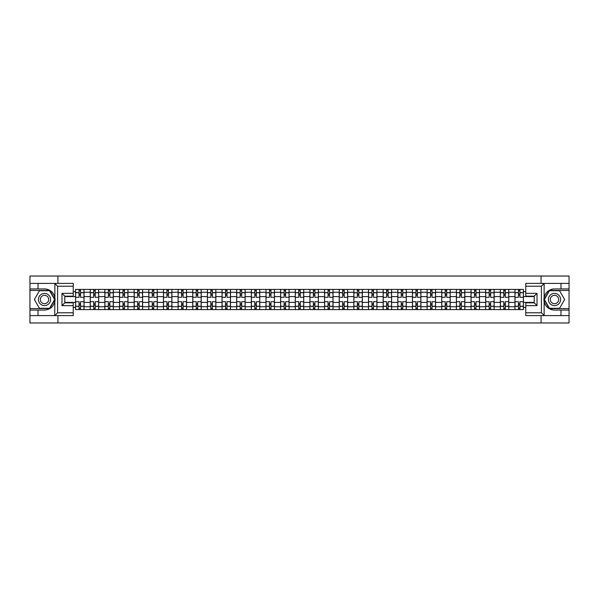 <?xml version="1.0" encoding="UTF-8"?>
<svg xmlns="http://www.w3.org/2000/svg" width="599" height="599" viewBox="0 0 599 599"><rect width="100%" height="100%" fill="white"/><g stroke="black" fill="none" stroke-linecap="round" stroke-linejoin="round"><path stroke-width="0.9" d="M73.235 286.217L57.601 286.217L54.696 283.402L73.235 283.402L73.235 296.168L64.782 296.168L64.782 302.832L73.235 302.832L73.235 315.598L54.696 315.598L54.868 297.456C53.408 292.185 49.957 289.347 44.506 288.935A10.565 10.565 0 0 1 54.868 301.544C53.408 306.815 49.957 309.653 44.506 310.065L29.95 310.065L29.95 322.973L569.05 322.973L569.05 290.44L549.268 290.44L544.034 299.5L549.268 308.56L569.05 308.56M554.494 288.935C549.043 289.347 545.592 292.185 544.132 297.456L544.132 301.544C545.592 306.815 549.043 309.653 554.494 310.065A10.565 10.565 0 0 1 543.937 299.5A10.565 10.565 0 0 1 554.494 288.935L569.05 288.935L569.05 276.027L29.95 276.027L29.95 308.56L49.732 308.56L54.966 299.5L49.732 290.44L29.95 290.44M90.224 309.593L90.224 292.267L84.032 292.267L84.032 309.593M84.032 292.267L84.032 289.407M90.224 292.267L90.224 289.407M98.678 289.407L98.678 309.593M104.87 309.593L104.87 289.407M113.323 289.407L113.323 309.593M119.515 309.593L119.515 289.407M127.969 289.407L127.969 309.593M134.161 309.593L134.161 289.407M142.614 289.407L142.614 309.593M148.814 309.593L148.814 289.407M157.26 289.407L157.26 309.593M163.46 309.593L163.46 289.407M171.906 289.407L171.906 309.593M178.105 309.593L178.105 289.407M186.551 289.407L186.551 309.593M192.751 309.593L192.751 289.407M201.197 289.407L201.197 309.593M207.396 309.593L207.396 289.407M215.85 289.407L215.85 309.593M222.042 309.593L222.042 289.407M230.495 289.407L230.495 309.593M236.687 309.593L236.687 289.407M245.141 289.407L245.141 309.593M251.333 309.593L251.333 289.407M259.786 289.407L259.786 309.593M265.986 309.593L265.986 289.407M274.432 289.407L274.432 309.593M280.632 309.593L280.632 289.407M289.077 289.407L289.077 309.593M295.277 309.593L295.277 289.407M303.723 289.407L303.723 309.593M309.923 309.593L309.923 289.407M318.368 289.407L318.368 309.593M324.568 309.593L324.568 289.407M333.014 289.407L333.014 309.593M339.214 309.593L339.214 289.407M347.667 289.407L347.667 309.593M353.859 309.593L353.859 289.407M362.313 289.407L362.313 309.593M368.505 309.593L368.505 289.407M376.958 289.407L376.958 309.593M383.15 309.593L383.15 289.407M391.604 289.407L391.604 309.593M397.803 309.593L397.803 289.407M406.249 289.407L406.249 309.593M412.449 309.593L412.449 289.407M420.895 289.407L420.895 309.593M427.094 309.593L427.094 289.407M435.54 289.407L435.54 309.593M441.74 309.593L441.74 289.407M450.186 289.407L450.186 309.593M456.386 309.593L456.386 289.407M464.839 289.407L464.839 309.593M471.031 309.593L471.031 289.407M479.485 289.407L479.485 309.593M485.677 309.593L485.677 289.407M494.13 289.407L494.13 309.593M500.322 309.593L500.322 289.407M508.776 289.407L508.776 309.593M514.968 309.593L514.968 289.407M514.968 302.413L508.776 302.413M500.322 302.413L494.13 302.413M485.677 302.413L479.485 302.413M471.031 302.413L464.839 302.413M456.386 302.413L450.186 302.413M441.74 302.413L435.54 302.413M427.094 302.413L420.895 302.413M412.449 302.413L406.249 302.413M397.803 302.413L391.604 302.413M383.15 302.413L376.958 302.413M368.505 302.413L362.313 302.413M353.859 302.413L347.667 302.413M339.214 302.413L333.014 302.413M324.568 302.413L318.368 302.413M309.923 302.413L303.723 302.413M295.277 302.413L289.077 302.413M280.632 302.413L274.432 302.413M265.986 302.413L259.786 302.413M251.333 302.413L245.141 302.413M236.687 302.413L230.495 302.413M222.042 302.413L215.85 302.413M207.396 302.413L201.197 302.413M192.751 302.413L186.551 302.413M178.105 302.413L171.906 302.413M163.46 302.413L157.26 302.413M148.814 302.413L142.614 302.413M134.161 302.413L127.969 302.413M119.515 302.413L113.323 302.413M104.87 302.413L98.678 302.413M90.224 302.413L84.032 302.413M514.968 296.587L508.776 296.587M500.322 296.587L494.13 296.587M485.677 296.587L479.485 296.587M471.031 296.587L464.839 296.587M456.386 296.587L450.186 296.587M441.74 296.587L435.54 296.587M427.094 296.587L420.895 296.587M412.449 296.587L406.249 296.587M397.803 296.587L391.604 296.587M383.15 296.587L376.958 296.587M368.505 296.587L362.313 296.587M353.859 296.587L347.667 296.587M339.214 296.587L333.014 296.587M324.568 296.587L318.368 296.587M309.923 296.587L303.723 296.587M295.277 296.587L289.077 296.587M280.632 296.587L274.432 296.587M265.986 296.587L259.786 296.587M251.333 296.587L245.141 296.587M236.687 296.587L230.495 296.587M222.042 296.587L215.85 296.587M207.396 296.587L201.197 296.587M192.751 296.587L186.551 296.587M178.105 296.587L171.906 296.587M163.46 296.587L157.26 296.587M148.814 296.587L142.614 296.587M134.161 296.587L127.969 296.587M119.515 296.587L113.323 296.587M104.87 296.587L98.678 296.587M90.224 296.587L84.032 296.587M64.782 302.413L75.579 302.413L75.579 296.587L64.782 296.587M73.235 291.616L75.579 291.616L75.579 296.587M534.218 296.587L523.421 296.587L523.421 289.407L75.579 289.407L75.579 291.616M523.421 291.616L525.765 291.616M525.765 307.384L523.421 307.384L523.421 302.413L534.218 302.413M75.579 302.413L75.579 309.593L523.421 309.593L523.421 307.384M75.579 307.384L73.235 307.384M541.069 322.973L541.069 315.598M541.069 283.402L541.069 276.027M57.931 322.973L57.931 315.598M57.931 283.402L57.931 276.027M523.421 296.587L523.421 302.413M80.558 308.186L79.053 308.186M79.053 290.815L80.558 290.815M95.204 308.186L93.699 308.186M93.699 290.815L95.204 290.815M109.849 308.186L108.344 308.186M108.344 290.815L109.849 290.815M124.495 308.186L122.99 308.186M122.99 290.815L124.495 290.815M139.14 308.186L137.635 308.186M137.635 290.815L139.14 290.815M153.786 308.186L152.288 308.186M152.288 290.815L153.786 290.815M168.431 308.186L166.934 308.186M166.934 290.815L168.431 290.815M183.077 308.186L181.579 308.186M181.579 290.815L183.077 290.815M197.73 308.186L196.225 308.186M196.225 290.815L197.73 290.815M212.375 308.186L210.87 308.186M210.87 290.815L212.375 290.815M227.021 308.186L225.516 308.186M225.516 290.815L227.021 290.815M241.667 308.186L240.162 308.186M240.162 290.815L241.667 290.815M256.312 308.186L254.807 308.186M254.807 290.815L256.312 290.815M270.958 308.186L269.453 308.186M269.453 290.815L270.958 290.815M285.603 308.186L284.106 308.186M284.106 290.815L285.603 290.815M300.249 308.186L298.751 308.186M298.751 290.815L300.249 290.815M314.894 308.186L313.397 308.186M313.397 290.815L314.894 290.815M329.547 308.186L328.042 308.186M328.042 290.815L329.547 290.815M344.193 308.186L342.688 308.186M342.688 290.815L344.193 290.815M358.838 308.186L357.333 308.186M357.333 290.815L358.838 290.815M373.484 308.186L371.979 308.186M371.979 290.815L373.484 290.815M388.13 308.186L386.625 308.186M386.625 290.815L388.13 290.815M402.775 308.186L401.27 308.186M401.27 290.815L402.775 290.815M417.421 308.186L415.923 308.186M415.923 290.815L417.421 290.815M432.066 308.186L430.569 308.186M430.569 290.815L432.066 290.815M446.712 308.186L445.214 308.186M445.214 290.815L446.712 290.815M461.365 308.186L459.86 308.186M459.86 290.815L461.365 290.815M476.01 308.186L474.505 308.186M474.505 290.815L476.01 290.815M490.656 308.186L489.151 308.186M489.151 290.815L490.656 290.815M505.301 308.186L503.796 308.186M503.796 290.815L505.301 290.815M519.947 308.186L518.442 308.186M518.442 290.815L519.947 290.815M83.98 309.593L83.98 297.291L80.558 297.291L80.558 289.407M79.053 289.407L79.053 297.291L75.624 297.291L75.624 289.407M83.98 297.291L83.98 289.407M75.624 309.593L75.624 301.709L79.053 301.709L79.053 309.593M80.558 309.593L80.558 301.709L83.98 301.709M79.053 295.225L80.558 295.225M75.624 301.709L75.624 297.291M80.558 303.775L79.053 303.775M80.558 308.373L79.053 308.373M79.053 304.996L80.558 304.996M80.558 294.004L79.053 294.004M79.053 290.627L80.558 290.627M38.022 310.065L38.022 315.598L29.95 315.598M54.696 315.598L38.022 315.598M29.95 310.065L29.95 308.56M54.696 283.402L38.022 283.402L38.022 288.935L29.95 288.935M38.022 283.402L29.95 283.402M44.506 288.935L38.022 288.935M64.782 296.168L61.967 293.353L73.235 293.353M73.235 305.647L61.967 305.647L64.782 302.832M54.868 315.523L57.601 312.783L73.235 312.783M544.304 283.402L541.399 286.217L525.765 286.217L525.765 283.402L569.05 283.402M560.978 288.935L560.978 283.402M525.765 312.783L541.399 312.783L544.304 315.598L525.765 315.598L525.765 302.832L534.218 302.832L534.218 296.168L525.765 296.168L525.765 286.217M569.05 288.935L569.05 290.44M544.304 315.598L560.978 315.598L560.978 310.065L569.05 310.065M560.978 315.598L569.05 315.598M554.494 310.065L560.978 310.065M534.218 302.832L537.033 305.647L525.765 305.647M525.765 293.353L537.033 293.353L534.218 296.168M38.403 299.5A6.102 6.102 0 0 0 44.506 305.602A6.102 6.102 0 0 0 50.608 299.5A6.102 6.102 0 0 0 44.506 293.398A6.102 6.102 0 0 0 38.403 299.5M40.328 299.5A4.178 4.178 0 0 0 44.506 303.678A4.178 4.178 0 0 0 48.684 299.5A4.178 4.178 0 0 0 44.506 295.322A4.178 4.178 0 0 0 40.328 299.5M49.567 290.725L54.636 299.5L49.567 308.275L39.437 308.275L34.368 299.5L39.437 290.725L49.567 290.725M548.392 299.5A6.102 6.102 0 0 0 554.494 305.602A6.102 6.102 0 0 0 560.597 299.5A6.102 6.102 0 0 0 554.494 293.398A6.102 6.102 0 0 0 548.392 299.5M550.316 299.5A4.178 4.178 0 0 0 554.494 303.678A4.178 4.178 0 0 0 558.672 299.5A4.178 4.178 0 0 0 554.494 295.322A4.178 4.178 0 0 0 550.316 299.5M559.563 290.725L564.632 299.5L559.563 308.275L549.433 308.275L544.364 299.5L549.433 290.725L559.563 290.725M98.625 309.593L98.625 297.291L95.204 297.291L95.204 289.407M93.699 289.407L93.699 297.291L90.269 297.291L90.269 289.407M98.625 297.291L98.625 289.407M90.269 309.593L90.269 301.709L93.699 301.709L93.699 309.593M95.204 309.593L95.204 301.709L98.625 301.709M93.699 295.225L95.204 295.225M90.269 301.709L90.269 297.291M95.204 303.775L93.699 303.775M95.204 308.373L93.699 308.373M93.699 304.996L95.204 304.996M95.204 294.004L93.699 294.004M93.699 290.627L95.204 290.627M113.278 309.593L113.278 297.291L109.849 297.291L109.849 289.407M108.344 289.407L108.344 297.291L104.922 297.291L104.922 289.407M113.278 297.291L113.278 289.407M104.922 309.593L104.922 301.709L108.344 301.709L108.344 309.593M109.849 309.593L109.849 301.709L113.278 301.709M108.344 295.225L109.849 295.225M104.922 301.709L104.922 297.291M109.849 303.775L108.344 303.775M109.849 308.373L108.344 308.373M108.344 304.996L109.849 304.996M109.849 294.004L108.344 294.004M108.344 290.627L109.849 290.627M127.924 309.593L127.924 297.291L124.495 297.291L124.495 289.407M122.99 289.407L122.99 297.291L119.568 297.291L119.568 289.407M127.924 297.291L127.924 289.407M119.568 309.593L119.568 301.709L122.99 301.709L122.99 309.593M124.495 309.593L124.495 301.709L127.924 301.709M122.99 295.225L124.495 295.225M119.568 301.709L119.568 297.291M124.495 303.775L122.99 303.775M124.495 308.373L122.99 308.373M122.99 304.996L124.495 304.996M124.495 294.004L122.99 294.004M122.99 290.627L124.495 290.627M142.569 309.593L142.569 297.291L139.14 297.291L139.14 289.407M137.635 289.407L137.635 297.291L134.213 297.291L134.213 289.407M142.569 297.291L142.569 289.407M134.213 309.593L134.213 301.709L137.635 301.709L137.635 309.593M139.14 309.593L139.14 301.709L142.569 301.709M137.635 295.225L139.14 295.225M134.213 301.709L134.213 297.291M139.14 303.775L137.635 303.775M139.14 308.373L137.635 308.373M137.635 304.996L139.14 304.996M139.14 294.004L137.635 294.004M137.635 290.627L139.14 290.627M157.215 309.593L157.215 297.291L153.786 297.291L153.786 289.407M152.288 289.407L152.288 297.291L148.859 297.291L148.859 289.407M157.215 297.291L157.215 289.407M148.859 309.593L148.859 301.709L152.288 301.709L152.288 309.593M153.786 309.593L153.786 301.709L157.215 301.709M152.288 295.225L153.786 295.225M148.859 301.709L148.859 297.291M153.786 303.775L152.288 303.775M153.786 308.373L152.288 308.373M152.288 304.996L153.786 304.996M153.786 294.004L152.288 294.004M152.288 290.627L153.786 290.627M171.861 309.593L171.861 297.291L168.431 297.291L168.431 289.407M166.934 289.407L166.934 297.291L163.505 297.291L163.505 289.407M171.861 297.291L171.861 289.407M163.505 309.593L163.505 301.709L166.934 301.709L166.934 309.593M168.431 309.593L168.431 301.709L171.861 301.709M166.934 295.225L168.431 295.225M163.505 301.709L163.505 297.291M168.431 303.775L166.934 303.775M168.431 308.373L166.934 308.373M166.934 304.996L168.431 304.996M168.431 294.004L166.934 294.004M166.934 290.627L168.431 290.627M186.506 309.593L186.506 297.291L183.077 297.291L183.077 289.407M181.579 289.407L181.579 297.291L178.15 297.291L178.15 289.407M186.506 297.291L186.506 289.407M178.15 309.593L178.15 301.709L181.579 301.709L181.579 309.593M183.077 309.593L183.077 301.709L186.506 301.709M181.579 295.225L183.077 295.225M178.15 301.709L178.15 297.291M183.077 303.775L181.579 303.775M183.077 308.373L181.579 308.373M181.579 304.996L183.077 304.996M183.077 294.004L181.579 294.004M181.579 290.627L183.077 290.627M201.152 309.593L201.152 297.291L197.73 297.291L197.73 289.407M196.225 289.407L196.225 297.291L192.796 297.291L192.796 289.407M201.152 297.291L201.152 289.407M192.796 309.593L192.796 301.709L196.225 301.709L196.225 309.593M197.73 309.593L197.73 301.709L201.152 301.709M196.225 295.225L197.73 295.225M192.796 301.709L192.796 297.291M197.73 303.775L196.225 303.775M197.73 308.373L196.225 308.373M196.225 304.996L197.73 304.996M197.73 294.004L196.225 294.004M196.225 290.627L197.73 290.627M215.797 309.593L215.797 297.291L212.375 297.291L212.375 289.407M210.87 289.407L210.87 297.291L207.441 297.291L207.441 289.407M215.797 297.291L215.797 289.407M207.441 309.593L207.441 301.709L210.87 301.709L210.87 309.593M212.375 309.593L212.375 301.709L215.797 301.709M210.87 295.225L212.375 295.225M207.441 301.709L207.441 297.291M212.375 303.775L210.87 303.775M212.375 308.373L210.87 308.373M210.87 304.996L212.375 304.996M212.375 294.004L210.87 294.004M210.87 290.627L212.375 290.627M230.443 309.593L230.443 297.291L227.021 297.291L227.021 289.407M225.516 289.407L225.516 297.291L222.087 297.291L222.087 289.407M230.443 297.291L230.443 289.407M222.087 309.593L222.087 301.709L225.516 301.709L225.516 309.593M227.021 309.593L227.021 301.709L230.443 301.709M225.516 295.225L227.021 295.225M222.087 301.709L222.087 297.291M227.021 303.775L225.516 303.775M227.021 308.373L225.516 308.373M225.516 304.996L227.021 304.996M227.021 294.004L225.516 294.004M225.516 290.627L227.021 290.627M245.096 309.593L245.096 297.291L241.667 297.291L241.667 289.407M240.162 289.407L240.162 297.291L236.74 297.291L236.74 289.407M245.096 297.291L245.096 289.407M236.74 309.593L236.74 301.709L240.162 301.709L240.162 309.593M241.667 309.593L241.667 301.709L245.096 301.709M240.162 295.225L241.667 295.225M236.74 301.709L236.74 297.291M241.667 303.775L240.162 303.775M241.667 308.373L240.162 308.373M240.162 304.996L241.667 304.996M241.667 294.004L240.162 294.004M240.162 290.627L241.667 290.627M259.741 309.593L259.741 297.291L256.312 297.291L256.312 289.407M254.807 289.407L254.807 297.291L251.385 297.291L251.385 289.407M259.741 297.291L259.741 289.407M251.385 309.593L251.385 301.709L254.807 301.709L254.807 309.593M256.312 309.593L256.312 301.709L259.741 301.709M254.807 295.225L256.312 295.225M251.385 301.709L251.385 297.291M256.312 303.775L254.807 303.775M256.312 308.373L254.807 308.373M254.807 304.996L256.312 304.996M256.312 294.004L254.807 294.004M254.807 290.627L256.312 290.627M274.387 309.593L274.387 297.291L270.958 297.291L270.958 289.407M269.453 289.407L269.453 297.291L266.031 297.291L266.031 289.407M274.387 297.291L274.387 289.407M266.031 309.593L266.031 301.709L269.453 301.709L269.453 309.593M270.958 309.593L270.958 301.709L274.387 301.709M269.453 295.225L270.958 295.225M266.031 301.709L266.031 297.291M270.958 303.775L269.453 303.775M270.958 308.373L269.453 308.373M269.453 304.996L270.958 304.996M270.958 294.004L269.453 294.004M269.453 290.627L270.958 290.627M289.032 309.593L289.032 297.291L285.603 297.291L285.603 289.407M284.106 289.407L284.106 297.291L280.676 297.291L280.676 289.407M289.032 297.291L289.032 289.407M280.676 309.593L280.676 301.709L284.106 301.709L284.106 309.593M285.603 309.593L285.603 301.709L289.032 301.709M284.106 295.225L285.603 295.225M280.676 301.709L280.676 297.291M285.603 303.775L284.106 303.775M285.603 308.373L284.106 308.373M284.106 304.996L285.603 304.996M285.603 294.004L284.106 294.004M284.106 290.627L285.603 290.627M303.678 309.593L303.678 297.291L300.249 297.291L300.249 289.407M298.751 289.407L298.751 297.291L295.322 297.291L295.322 289.407M303.678 297.291L303.678 289.407M295.322 309.593L295.322 301.709L298.751 301.709L298.751 309.593M300.249 309.593L300.249 301.709L303.678 301.709M298.751 295.225L300.249 295.225M295.322 301.709L295.322 297.291M300.249 303.775L298.751 303.775M300.249 308.373L298.751 308.373M298.751 304.996L300.249 304.996M300.249 294.004L298.751 294.004M298.751 290.627L300.249 290.627M318.324 309.593L318.324 297.291L314.894 297.291L314.894 289.407M313.397 289.407L313.397 297.291L309.968 297.291L309.968 289.407M318.324 297.291L318.324 289.407M309.968 309.593L309.968 301.709L313.397 301.709L313.397 309.593M314.894 309.593L314.894 301.709L318.324 301.709M313.397 295.225L314.894 295.225M309.968 301.709L309.968 297.291M314.894 303.775L313.397 303.775M314.894 308.373L313.397 308.373M313.397 304.996L314.894 304.996M314.894 294.004L313.397 294.004M313.397 290.627L314.894 290.627M332.969 309.593L332.969 297.291L329.547 297.291L329.547 289.407M328.042 289.407L328.042 297.291L324.613 297.291L324.613 289.407M332.969 297.291L332.969 289.407M324.613 309.593L324.613 301.709L328.042 301.709L328.042 309.593M329.547 309.593L329.547 301.709L332.969 301.709M328.042 295.225L329.547 295.225M324.613 301.709L324.613 297.291M329.547 303.775L328.042 303.775M329.547 308.373L328.042 308.373M328.042 304.996L329.547 304.996M329.547 294.004L328.042 294.004M328.042 290.627L329.547 290.627M347.615 309.593L347.615 297.291L344.193 297.291L344.193 289.407M342.688 289.407L342.688 297.291L339.259 297.291L339.259 289.407M347.615 297.291L347.615 289.407M339.259 309.593L339.259 301.709L342.688 301.709L342.688 309.593M344.193 309.593L344.193 301.709L347.615 301.709M342.688 295.225L344.193 295.225M339.259 301.709L339.259 297.291M344.193 303.775L342.688 303.775M344.193 308.373L342.688 308.373M342.688 304.996L344.193 304.996M344.193 294.004L342.688 294.004M342.688 290.627L344.193 290.627M362.26 309.593L362.26 297.291L358.838 297.291L358.838 289.407M357.333 289.407L357.333 297.291L353.904 297.291L353.904 289.407M362.26 297.291L362.26 289.407M353.904 309.593L353.904 301.709L357.333 301.709L357.333 309.593M358.838 309.593L358.838 301.709L362.26 301.709M357.333 295.225L358.838 295.225M353.904 301.709L353.904 297.291M358.838 303.775L357.333 303.775M358.838 308.373L357.333 308.373M357.333 304.996L358.838 304.996M358.838 294.004L357.333 294.004M357.333 290.627L358.838 290.627M376.913 309.593L376.913 297.291L373.484 297.291L373.484 289.407M371.979 289.407L371.979 297.291L368.557 297.291L368.557 289.407M376.913 297.291L376.913 289.407M368.557 309.593L368.557 301.709L371.979 301.709L371.979 309.593M373.484 309.593L373.484 301.709L376.913 301.709M371.979 295.225L373.484 295.225M368.557 301.709L368.557 297.291M373.484 303.775L371.979 303.775M373.484 308.373L371.979 308.373M371.979 304.996L373.484 304.996M373.484 294.004L371.979 294.004M371.979 290.627L373.484 290.627M391.559 309.593L391.559 297.291L388.13 297.291L388.13 289.407M386.625 289.407L386.625 297.291L383.203 297.291L383.203 289.407M391.559 297.291L391.559 289.407M383.203 309.593L383.203 301.709L386.625 301.709L386.625 309.593M388.13 309.593L388.13 301.709L391.559 301.709M386.625 295.225L388.13 295.225M383.203 301.709L383.203 297.291M388.13 303.775L386.625 303.775M388.13 308.373L386.625 308.373M386.625 304.996L388.13 304.996M388.13 294.004L386.625 294.004M386.625 290.627L388.13 290.627M406.204 309.593L406.204 297.291L402.775 297.291L402.775 289.407M401.27 289.407L401.27 297.291L397.848 297.291L397.848 289.407M406.204 297.291L406.204 289.407M397.848 309.593L397.848 301.709L401.27 301.709L401.27 309.593M402.775 309.593L402.775 301.709L406.204 301.709M401.27 295.225L402.775 295.225M397.848 301.709L397.848 297.291M402.775 303.775L401.27 303.775M402.775 308.373L401.27 308.373M401.27 304.996L402.775 304.996M402.775 294.004L401.27 294.004M401.27 290.627L402.775 290.627M420.85 309.593L420.85 297.291L417.421 297.291L417.421 289.407M415.923 289.407L415.923 297.291L412.494 297.291L412.494 289.407M420.85 297.291L420.85 289.407M412.494 309.593L412.494 301.709L415.923 301.709L415.923 309.593M417.421 309.593L417.421 301.709L420.85 301.709M415.923 295.225L417.421 295.225M412.494 301.709L412.494 297.291M417.421 303.775L415.923 303.775M417.421 308.373L415.923 308.373M415.923 304.996L417.421 304.996M417.421 294.004L415.923 294.004M415.923 290.627L417.421 290.627M435.495 309.593L435.495 297.291L432.066 297.291L432.066 289.407M430.569 289.407L430.569 297.291L427.139 297.291L427.139 289.407M435.495 297.291L435.495 289.407M427.139 309.593L427.139 301.709L430.569 301.709L430.569 309.593M432.066 309.593L432.066 301.709L435.495 301.709M430.569 295.225L432.066 295.225M427.139 301.709L427.139 297.291M432.066 303.775L430.569 303.775M432.066 308.373L430.569 308.373M430.569 304.996L432.066 304.996M432.066 294.004L430.569 294.004M430.569 290.627L432.066 290.627M450.141 309.593L450.141 297.291L446.712 297.291L446.712 289.407M445.214 289.407L445.214 297.291L441.785 297.291L441.785 289.407M450.141 297.291L450.141 289.407M441.785 309.593L441.785 301.709L445.214 301.709L445.214 309.593M446.712 309.593L446.712 301.709L450.141 301.709M445.214 295.225L446.712 295.225M441.785 301.709L441.785 297.291M446.712 303.775L445.214 303.775M446.712 308.373L445.214 308.373M445.214 304.996L446.712 304.996M446.712 294.004L445.214 294.004M445.214 290.627L446.712 290.627M464.787 309.593L464.787 297.291L461.365 297.291L461.365 289.407M459.86 289.407L459.86 297.291L456.431 297.291L456.431 289.407M464.787 297.291L464.787 289.407M456.431 309.593L456.431 301.709L459.86 301.709L459.86 309.593M461.365 309.593L461.365 301.709L464.787 301.709M459.86 295.225L461.365 295.225M456.431 301.709L456.431 297.291M461.365 303.775L459.86 303.775M461.365 308.373L459.86 308.373M459.86 304.996L461.365 304.996M461.365 294.004L459.86 294.004M459.86 290.627L461.365 290.627M479.432 309.593L479.432 297.291L476.01 297.291L476.01 289.407M474.505 289.407L474.505 297.291L471.076 297.291L471.076 289.407M479.432 297.291L479.432 289.407M471.076 309.593L471.076 301.709L474.505 301.709L474.505 309.593M476.01 309.593L476.01 301.709L479.432 301.709M474.505 295.225L476.01 295.225M471.076 301.709L471.076 297.291M476.01 303.775L474.505 303.775M476.01 308.373L474.505 308.373M474.505 304.996L476.01 304.996M476.01 294.004L474.505 294.004M474.505 290.627L476.01 290.627M494.078 309.593L494.078 297.291L490.656 297.291L490.656 289.407M489.151 289.407L489.151 297.291L485.722 297.291L485.722 289.407M494.078 297.291L494.078 289.407M485.722 309.593L485.722 301.709L489.151 301.709L489.151 309.593M490.656 309.593L490.656 301.709L494.078 301.709M489.151 295.225L490.656 295.225M485.722 301.709L485.722 297.291M490.656 303.775L489.151 303.775M490.656 308.373L489.151 308.373M489.151 304.996L490.656 304.996M490.656 294.004L489.151 294.004M489.151 290.627L490.656 290.627M508.731 309.593L508.731 297.291L505.301 297.291L505.301 289.407M503.796 289.407L503.796 297.291L500.375 297.291L500.375 289.407M508.731 297.291L508.731 289.407M500.375 309.593L500.375 301.709L503.796 301.709L503.796 309.593M505.301 309.593L505.301 301.709L508.731 301.709M503.796 295.225L505.301 295.225M500.375 301.709L500.375 297.291M505.301 303.775L503.796 303.775M505.301 308.373L503.796 308.373M503.796 304.996L505.301 304.996M505.301 294.004L503.796 294.004M503.796 290.627L505.301 290.627M523.376 309.593L523.376 297.291L519.947 297.291L519.947 289.407M518.442 289.407L518.442 297.291L515.02 297.291L515.02 289.407M523.376 297.291L523.376 289.407M515.02 309.593L515.02 301.709L518.442 301.709L518.442 309.593M519.947 309.593L519.947 301.709L523.376 301.709M518.442 295.225L519.947 295.225M515.02 301.709L515.02 297.291M519.947 303.775L518.442 303.775M519.947 308.373L518.442 308.373M518.442 304.996L519.947 304.996M519.947 294.004L518.442 294.004M518.442 290.627L519.947 290.627M500.322 292.267L494.13 292.267M485.677 292.267L479.485 292.267M471.031 292.267L464.839 292.267M456.386 292.267L450.186 292.267M441.74 292.267L435.54 292.267M427.094 292.267L420.895 292.267M412.449 292.267L406.249 292.267M397.803 292.267L391.604 292.267M383.15 292.267L376.958 292.267M368.505 292.267L362.313 292.267M353.859 292.267L347.667 292.267M339.214 292.267L333.014 292.267M324.568 292.267L318.368 292.267M309.923 292.267L303.723 292.267M295.277 292.267L289.077 292.267M280.632 292.267L274.432 292.267M265.986 292.267L259.786 292.267M251.333 292.267L245.141 292.267M236.687 292.267L230.495 292.267M222.042 292.267L215.85 292.267M207.396 292.267L201.197 292.267M192.751 292.267L186.551 292.267M178.105 292.267L171.906 292.267M163.46 292.267L157.26 292.267M148.814 292.267L142.614 292.267M134.161 292.267L127.969 292.267M119.515 292.267L113.323 292.267M104.87 292.267L98.678 292.267M514.968 292.267L508.776 292.267M500.322 306.733L494.13 306.733M485.677 306.733L479.485 306.733M471.031 306.733L464.839 306.733M456.386 306.733L450.186 306.733M441.74 306.733L435.54 306.733M427.094 306.733L420.895 306.733M412.449 306.733L406.249 306.733M397.803 306.733L391.604 306.733M383.15 306.733L376.958 306.733M368.505 306.733L362.313 306.733M353.859 306.733L347.667 306.733M339.214 306.733L333.014 306.733M324.568 306.733L318.368 306.733M309.923 306.733L303.723 306.733M295.277 306.733L289.077 306.733M280.632 306.733L274.432 306.733M265.986 306.733L259.786 306.733M251.333 306.733L245.141 306.733M236.687 306.733L230.495 306.733M222.042 306.733L215.85 306.733M207.396 306.733L201.197 306.733M192.751 306.733L186.551 306.733M178.105 306.733L171.906 306.733M163.46 306.733L157.26 306.733M148.814 306.733L142.614 306.733M134.161 306.733L127.969 306.733M119.515 306.733L113.323 306.733M104.87 306.733L98.678 306.733M90.224 306.733L84.032 306.733M514.968 306.733L508.776 306.733M83.98 292.649L80.558 292.649M79.053 292.649L75.624 292.649M79.053 292.769L75.624 292.769M79.053 306.231L75.624 306.231M79.053 306.351L75.624 306.351M83.98 306.351L80.558 306.351M83.98 292.769L80.558 292.769M83.98 306.231L80.558 306.231M54.868 297.456L54.868 283.477M57.601 286.217L57.601 312.783M61.967 305.647L61.967 293.353M544.132 283.477L544.132 297.456M544.132 301.544L544.132 315.523M541.399 312.783L541.399 286.217M537.033 293.353L537.033 305.647M98.625 292.649L95.204 292.649M93.699 292.649L90.269 292.649M93.699 292.769L90.269 292.769M93.699 306.231L90.269 306.231M93.699 306.351L90.269 306.351M98.625 306.351L95.204 306.351M98.625 292.769L95.204 292.769M98.625 306.231L95.204 306.231M113.278 292.649L109.849 292.649M108.344 292.649L104.922 292.649M108.344 292.769L104.922 292.769M108.344 306.231L104.922 306.231M108.344 306.351L104.922 306.351M113.278 306.351L109.849 306.351M113.278 292.769L109.849 292.769M113.278 306.231L109.849 306.231M127.924 292.649L124.495 292.649M122.99 292.649L119.568 292.649M122.99 292.769L119.568 292.769M122.99 306.231L119.568 306.231M122.99 306.351L119.568 306.351M127.924 306.351L124.495 306.351M127.924 292.769L124.495 292.769M127.924 306.231L124.495 306.231M142.569 292.649L139.14 292.649M137.635 292.649L134.213 292.649M137.635 292.769L134.213 292.769M137.635 306.231L134.213 306.231M137.635 306.351L134.213 306.351M142.569 306.351L139.14 306.351M142.569 292.769L139.14 292.769M142.569 306.231L139.14 306.231M157.215 292.649L153.786 292.649M152.288 292.649L148.859 292.649M152.288 292.769L148.859 292.769M152.288 306.231L148.859 306.231M152.288 306.351L148.859 306.351M157.215 306.351L153.786 306.351M157.215 292.769L153.786 292.769M157.215 306.231L153.786 306.231M171.861 292.649L168.431 292.649M166.934 292.649L163.505 292.649M166.934 292.769L163.505 292.769M166.934 306.231L163.505 306.231M166.934 306.351L163.505 306.351M171.861 306.351L168.431 306.351M171.861 292.769L168.431 292.769M171.861 306.231L168.431 306.231M186.506 292.649L183.077 292.649M181.579 292.649L178.15 292.649M181.579 292.769L178.15 292.769M181.579 306.231L178.15 306.231M181.579 306.351L178.15 306.351M186.506 306.351L183.077 306.351M186.506 292.769L183.077 292.769M186.506 306.231L183.077 306.231M201.152 292.649L197.73 292.649M196.225 292.649L192.796 292.649M196.225 292.769L192.796 292.769M196.225 306.231L192.796 306.231M196.225 306.351L192.796 306.351M201.152 306.351L197.73 306.351M201.152 292.769L197.73 292.769M201.152 306.231L197.73 306.231M215.797 292.649L212.375 292.649M210.87 292.649L207.441 292.649M210.87 292.769L207.441 292.769M210.87 306.231L207.441 306.231M210.87 306.351L207.441 306.351M215.797 306.351L212.375 306.351M215.797 292.769L212.375 292.769M215.797 306.231L212.375 306.231M230.443 292.649L227.021 292.649M225.516 292.649L222.087 292.649M225.516 292.769L222.087 292.769M225.516 306.231L222.087 306.231M225.516 306.351L222.087 306.351M230.443 306.351L227.021 306.351M230.443 292.769L227.021 292.769M230.443 306.231L227.021 306.231M245.096 292.649L241.667 292.649M240.162 292.649L236.74 292.649M240.162 292.769L236.74 292.769M240.162 306.231L236.74 306.231M240.162 306.351L236.74 306.351M245.096 306.351L241.667 306.351M245.096 292.769L241.667 292.769M245.096 306.231L241.667 306.231M259.741 292.649L256.312 292.649M254.807 292.649L251.385 292.649M254.807 292.769L251.385 292.769M254.807 306.231L251.385 306.231M254.807 306.351L251.385 306.351M259.741 306.351L256.312 306.351M259.741 292.769L256.312 292.769M259.741 306.231L256.312 306.231M274.387 292.649L270.958 292.649M269.453 292.649L266.031 292.649M269.453 292.769L266.031 292.769M269.453 306.231L266.031 306.231M269.453 306.351L266.031 306.351M274.387 306.351L270.958 306.351M274.387 292.769L270.958 292.769M274.387 306.231L270.958 306.231M289.032 292.649L285.603 292.649M284.106 292.649L280.676 292.649M284.106 292.769L280.676 292.769M284.106 306.231L280.676 306.231M284.106 306.351L280.676 306.351M289.032 306.351L285.603 306.351M289.032 292.769L285.603 292.769M289.032 306.231L285.603 306.231M303.678 292.649L300.249 292.649M298.751 292.649L295.322 292.649M298.751 292.769L295.322 292.769M298.751 306.231L295.322 306.231M298.751 306.351L295.322 306.351M303.678 306.351L300.249 306.351M303.678 292.769L300.249 292.769M303.678 306.231L300.249 306.231M318.324 292.649L314.894 292.649M313.397 292.649L309.968 292.649M313.397 292.769L309.968 292.769M313.397 306.231L309.968 306.231M313.397 306.351L309.968 306.351M318.324 306.351L314.894 306.351M318.324 292.769L314.894 292.769M318.324 306.231L314.894 306.231M332.969 292.649L329.547 292.649M328.042 292.649L324.613 292.649M328.042 292.769L324.613 292.769M328.042 306.231L324.613 306.231M328.042 306.351L324.613 306.351M332.969 306.351L329.547 306.351M332.969 292.769L329.547 292.769M332.969 306.231L329.547 306.231M347.615 292.649L344.193 292.649M342.688 292.649L339.259 292.649M342.688 292.769L339.259 292.769M342.688 306.231L339.259 306.231M342.688 306.351L339.259 306.351M347.615 306.351L344.193 306.351M347.615 292.769L344.193 292.769M347.615 306.231L344.193 306.231M362.26 292.649L358.838 292.649M357.333 292.649L353.904 292.649M357.333 292.769L353.904 292.769M357.333 306.231L353.904 306.231M357.333 306.351L353.904 306.351M362.26 306.351L358.838 306.351M362.26 292.769L358.838 292.769M362.26 306.231L358.838 306.231M376.913 292.649L373.484 292.649M371.979 292.649L368.557 292.649M371.979 292.769L368.557 292.769M371.979 306.231L368.557 306.231M371.979 306.351L368.557 306.351M376.913 306.351L373.484 306.351M376.913 292.769L373.484 292.769M376.913 306.231L373.484 306.231M391.559 292.649L388.13 292.649M386.625 292.649L383.203 292.649M386.625 292.769L383.203 292.769M386.625 306.231L383.203 306.231M386.625 306.351L383.203 306.351M391.559 306.351L388.13 306.351M391.559 292.769L388.13 292.769M391.559 306.231L388.13 306.231M406.204 292.649L402.775 292.649M401.27 292.649L397.848 292.649M401.27 292.769L397.848 292.769M401.27 306.231L397.848 306.231M401.27 306.351L397.848 306.351M406.204 306.351L402.775 306.351M406.204 292.769L402.775 292.769M406.204 306.231L402.775 306.231M420.85 292.649L417.421 292.649M415.923 292.649L412.494 292.649M415.923 292.769L412.494 292.769M415.923 306.231L412.494 306.231M415.923 306.351L412.494 306.351M420.85 306.351L417.421 306.351M420.85 292.769L417.421 292.769M420.85 306.231L417.421 306.231M435.495 292.649L432.066 292.649M430.569 292.649L427.139 292.649M430.569 292.769L427.139 292.769M430.569 306.231L427.139 306.231M430.569 306.351L427.139 306.351M435.495 306.351L432.066 306.351M435.495 292.769L432.066 292.769M435.495 306.231L432.066 306.231M450.141 292.649L446.712 292.649M445.214 292.649L441.785 292.649M445.214 292.769L441.785 292.769M445.214 306.231L441.785 306.231M445.214 306.351L441.785 306.351M450.141 306.351L446.712 306.351M450.141 292.769L446.712 292.769M450.141 306.231L446.712 306.231M464.787 292.649L461.365 292.649M459.86 292.649L456.431 292.649M459.86 292.769L456.431 292.769M459.86 306.231L456.431 306.231M459.86 306.351L456.431 306.351M464.787 306.351L461.365 306.351M464.787 292.769L461.365 292.769M464.787 306.231L461.365 306.231M479.432 292.649L476.01 292.649M474.505 292.649L471.076 292.649M474.505 292.769L471.076 292.769M474.505 306.231L471.076 306.231M474.505 306.351L471.076 306.351M479.432 306.351L476.01 306.351M479.432 292.769L476.01 292.769M479.432 306.231L476.01 306.231M494.078 292.649L490.656 292.649M489.151 292.649L485.722 292.649M489.151 292.769L485.722 292.769M489.151 306.231L485.722 306.231M489.151 306.351L485.722 306.351M494.078 306.351L490.656 306.351M494.078 292.769L490.656 292.769M494.078 306.231L490.656 306.231M508.731 292.649L505.301 292.649M503.796 292.649L500.375 292.649M503.796 292.769L500.375 292.769M503.796 306.231L500.375 306.231M503.796 306.351L500.375 306.351M508.731 306.351L505.301 306.351M508.731 292.769L505.301 292.769M508.731 306.231L505.301 306.231M523.376 292.649L519.947 292.649M518.442 292.649L515.02 292.649M518.442 292.769L515.02 292.769M518.442 306.231L515.02 306.231M518.442 306.351L515.02 306.351M523.376 306.351L519.947 306.351M523.376 292.769L519.947 292.769M523.376 306.231L519.947 306.231"/></g></svg>
